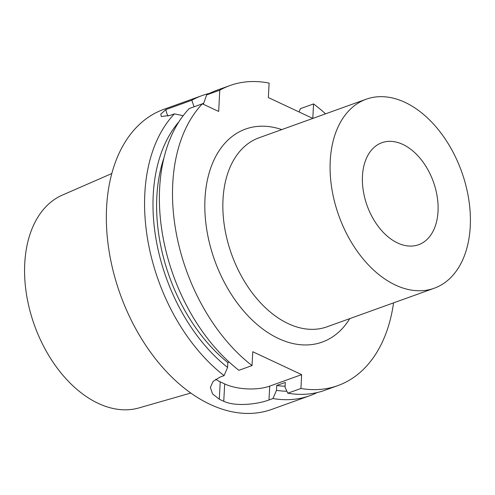 <?xml version="1.0" encoding="UTF-8"?>
<svg xmlns="http://www.w3.org/2000/svg" width="495" height="495" viewBox="0 0 495 495"><rect width="100%" height="100%" fill="white"/><g stroke="black" fill="none" stroke-linecap="round" stroke-linejoin="round"><path stroke-width="0.74" d="M202.375 103.808L189.251 108.535A159.433 103.542 70.2 0 0 238.906 370.297L252.029 365.576A159.433 103.542 70.2 0 1 202.375 103.808L218.666 111.443L219.78 90.183L206.656 94.904L203.334 104.259M325.543 113.844A159.433 103.542 70.2 0 0 313.558 103.925L312.797 118.392L268.352 97.571L269.107 83.104A159.433 103.542 70.2 0 0 229.909 85.567A159.433 103.542 70.2 0 0 219.78 90.183M337.868 385.599L324.745 390.32A159.433 103.542 70.2 0 1 287.799 393.203L300.923 388.482A159.433 103.542 70.2 0 0 337.868 385.599A159.433 103.542 70.2 0 0 393.556 302.866M300.923 388.482L301.647 374.635L252.753 351.728L252.029 365.576M366.238 99.204A100.442 65.235 -109.8 0 0 330.233 160.924A100.442 65.235 70.2 0 0 362.581 258.285A100.442 65.235 70.2 0 0 434.251 288.226A100.442 65.235 70.2 0 0 470.25 226.506A100.442 65.235 -109.8 0 0 437.908 129.145A100.442 65.235 -109.8 0 0 366.238 99.204L259.009 137.789A100.442 65.235 70.2 0 0 223.004 199.504A100.442 65.235 70.2 0 0 255.352 296.87A100.442 65.235 70.2 0 0 327.022 326.811L434.251 288.226M362.464 176.016A54.209 35.207 70.2 0 0 379.919 228.56A54.209 35.207 70.2 0 0 418.597 244.722A54.209 35.207 70.2 0 0 438.025 211.415A54.209 35.207 70.2 0 0 420.571 158.87A54.209 35.207 70.2 0 0 381.893 142.708A54.209 35.207 70.2 0 0 362.464 176.016M168.003 116.096A31.884 20.357 115.1 0 1 165.856 109.587L191.837 100.237L194.059 106.802M183.169 115.7L174.432 113.862L170.435 115.304L161.364 116.554L160.776 114.153L165.856 109.587M299.023 111.938L300.434 108.646L313.558 103.925M229.909 85.567L216.785 90.288A159.433 103.542 70.2 0 0 206.656 94.904M287.799 393.203L285.033 387.251L285.287 382.412L276.736 385.487A146.681 95.263 -109.8 0 0 285.089 386.218M178.93 121.77A151.854 98.623 70.2 0 0 227.589 367.426L227.842 362.588A146.681 95.263 -109.8 0 1 164.006 157.75M227.842 362.588L229.179 362.105M301.647 374.635L269.707 386.125L268.983 399.972L272.98 398.537L276.482 390.332A151.854 98.623 70.2 0 0 286.883 391.236M276.482 390.332L276.736 385.487M203.705 103.201A151.854 98.623 70.2 0 0 202.269 103.851M272.98 398.537A159.433 103.542 70.2 0 0 309.926 395.654A159.433 103.542 70.2 0 0 317.177 392.554M191.837 100.237A159.433 103.542 -109.8 0 1 201.966 95.622A159.433 103.542 -109.8 0 1 209.534 93.388M227.589 367.426L224.087 375.631A159.433 103.542 70.2 0 1 144.818 193.582A159.433 103.542 -109.8 0 1 174.432 113.862M309.926 395.654L271.706 409.408A159.433 103.542 70.2 0 1 157.942 361.882A159.433 103.542 70.2 0 1 106.598 207.337A159.433 103.542 -109.8 0 1 163.746 109.37L201.966 95.622M268.983 399.972C257.183 404.403 235.292 406.772 223.759 401.296A159.433 103.542 70.2 0 1 219.31 399.211L212.534 393.902L210.381 387.436L213.085 381.416L220.089 377.072L224.087 375.631M215.709 379.22A31.884 13.173 -177 0 0 220.219 381.843L224.668 383.922A31.884 13.173 -177 0 0 269.707 386.125M111.814 173.528L62.395 195.079A113.2 73.52 -109.8 0 0 24.75 263.476A113.2 73.52 70.2 0 0 59.784 371.442A113.2 73.52 70.2 0 0 138.977 407.917L190.798 393.042M281.779 129.591A113.2 73.514 70.2 0 0 204.992 198.625A113.2 73.514 70.2 0 0 258.489 325.654A113.2 73.514 70.2 0 0 349.792 318.613M224.668 383.922L223.759 401.296M220.219 381.843L219.31 399.211"/></g></svg>
